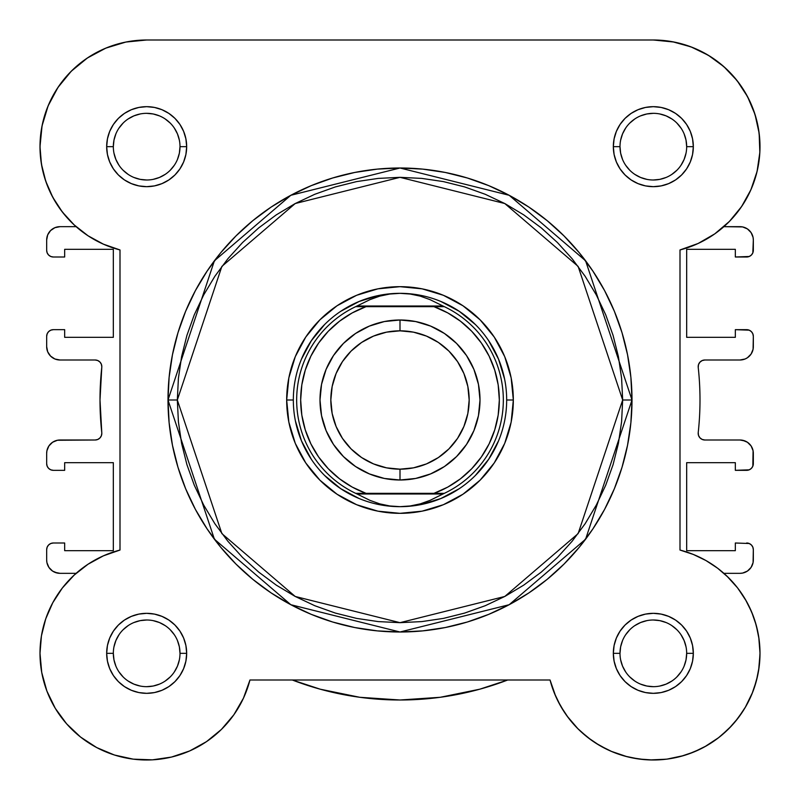 <?xml version="1.0" encoding="UTF-8"?>
<svg xmlns="http://www.w3.org/2000/svg" width="800" height="800" viewBox="0 0 800 800"><rect width="100%" height="100%" fill="white"/><g stroke="black" fill="none" stroke-linecap="round" stroke-linejoin="round"><path stroke-width="1.2" d="M76.11 226.67L72.25 223.08L76.11 226.67L60 226.67L76.11 226.67M55.76 202.48L50.69 193.21L55.77 202.48M42.18 168.11L40.56 157.58L42.18 168.11M55.33 91.56L60.21 84.2L55.33 91.56M67.41 75.28L73.51 69.04L67.41 75.28M82.44 61.5L89.4 56.67L82.44 61.5M100.05 50.73L107.33 47.52L100.05 50.73M120.15 43.35L126.64 41.9L120.15 43.35M672.49 41.73L691.02 46.88L672.49 41.73L653.33 40L674.14 42.05L653.33 40L146.64 40L125.86 42.05L105.85 48.12L87.41 57.98L105.85 48.12M679.85 43.35L692.67 47.52L679.85 43.35M699.95 50.73L710.6 56.67L699.95 50.73M759.96 149.75L759.44 157.58L759.96 149.75M757.82 168.11L755.92 175.87L757.82 168.11M733.09 217.49L727.75 223.08L733.09 217.49M748.84 605.83L753.29 616.1L748.84 605.83M758.77 637.19L760 653.17L758.77 637.19M760 654.17L758.63 670.38L760 654.17M752.66 692.22L745.16 707.6L752.66 692.22M743.34 710.57L735.08 721.86L743.34 710.57M731.71 725.69L721.19 735.63L731.71 725.69M718.91 737.46L704.6 746.87L718.91 737.46M700.6 748.96L688.36 754.08L700.6 748.96M644.65 759.65L631.45 757.73L644.65 759.65M627.2 756.75L611 751.24L627.2 756.75M550.12 680.25L555.69 696.27L550.05 680L554.44 693.31L550.05 680L249.95 680L550.05 680A106.67 106.67 0 0 0 759.62 662.31A106.67 106.67 0 0 0 680 550.05L680 249.95L698.11 243.48L714.77 233.86L729.43 221.41L741.62 206.53L750.93 189.71L757.07 171.48L759.84 152.45L759.15 133.23L755.02 114.44L759.15 133.23M244.31 696.27L242.21 700.75L244.31 696.27M192.01 749.88L189 751.24L192.01 749.88M155.35 759.65L150.37 759.94L155.35 759.65M116.31 755.59L111.64 754.08L116.31 755.59M81.09 737.46L78.81 735.63L81.09 737.46M68.29 725.69L64.92 721.86L68.29 725.69M41.23 637.19L42.07 632.42L41.23 637.19M44.9 621.39L46.71 616.1L44.9 621.39M739.82 209.09L744.23 202.49M749.31 193.21L752.54 185.87M759.84 140.79L758.57 129.29M756.79 120.69L753.42 109.78M750.02 101.61L744.67 91.56M739.79 84.2L732.59 75.28M726.49 69.04L717.56 61.5M49.98 101.61L46.58 109.78M43.21 120.69L41.43 129.29M40.16 140.79L40.04 149.75M44.08 175.87L47.46 185.87M60.18 209.09L66.91 217.49M76.11 573.33L60 573.33L76.11 573.33L73.14 576.05M88.01 564.24L103.42 555.83L88.01 564.24L74.2 575.07L62.34 588.01L52.77 602.73L45.74 618.82L41.44 635.84L40 653.33L41.44 635.84L45.74 618.82L52.77 602.73L61.99 588.46M53.53 601.33L51.16 605.83M40 653.17L40 654.1M41.37 670.38L42.29 675.31M45.87 688.25L47.34 692.22M54.84 707.6L56.65 710.57M95.4 746.87L99.4 748.96M168.55 757.73L172.8 756.75M204.38 743.04L208.61 740.17M219.67 731.11L221.91 728.94M233.04 715.93L235.57 712.28M557.8 700.77L564.43 712.28M566.96 715.93L578.09 728.94M580.34 731.11L591.39 740.17M595.62 743.04L607.99 749.88M649.63 759.94L666.31 759.21M667.06 759.11L683.68 755.59M754.13 688.22L757.71 675.31M757.93 632.42L755.1 621.39M746.47 601.33L738.09 588.57M737.51 587.82L726.86 576.05M95.15 360A6.67 6.67 0 0 1 101.78 367.39A6.67 6.67 0 0 0 101.82 366.67L101.31 364.12L99.86 361.95L97.7 360.51L95.15 360L60 360L95.15 360L97.7 360.51L99.86 361.95L101.31 364.12M100 400L101.78 432.61A6.67 6.67 0 0 1 95.15 440L97.7 439.49L99.86 438.05L101.31 435.88L101.82 433.33A6.67 6.67 0 0 0 101.78 432.61A300 300 0 0 1 101.78 367.39L100 400L101.78 367.39M698.22 432.61A300 300 0 0 0 698.22 367.39A6.67 6.67 0 0 1 704.85 360L740 360A13.33 13.33 0 0 0 753.33 346.67L753.33 336.33A6.67 6.67 0 0 0 746.67 329.67L735.33 329.67L735.33 337.33L686.67 337.33L686.67 249.33L686.67 337.33L735.33 337.33L735.33 329.67L749.22 330.17L751.38 331.62L752.83 333.78L753.33 336.33L753.08 349.27L751.09 354.07L747.41 357.75L745.1 358.99L740 360L704.85 360L702.13 360.58L699.89 362.22L698.5 364.63L698.22 367.39A300 300 0 0 1 698.22 432.61L698.5 435.37L699.89 437.78L702.13 439.42L704.85 440A6.67 6.67 0 0 1 698.22 432.61L698.5 435.37L699.89 437.78M753.33 250.33L753.33 240A13.33 13.33 0 0 0 740 226.67L723.89 226.67L742.6 226.92L747.41 228.91L751.09 232.59L753.08 237.4L753.33 240L752.83 252.88L751.38 255.05L749.22 256.49L735.33 257L746.67 257A6.67 6.67 0 0 0 753.33 250.33L752.83 252.88L751.38 255.05L749.22 256.49M735.33 257L735.33 249.33L686.67 249.33L735.33 249.33L735.33 257M745.1 441.02L740 440L704.85 440L740 440L742.6 440.26L747.41 442.25L751.09 445.93L753.08 450.73L752.83 466.22L751.38 468.38L749.22 469.83L735.33 470.33L746.67 470.33A6.67 6.67 0 0 0 753.33 463.67L752.83 466.22M735.33 470.33L735.33 462.67L686.67 462.67L735.33 462.67L735.33 470.33M686.67 462.67L686.67 550.67L735.33 550.67L735.33 543L735.33 550.67L686.67 550.67L686.67 462.67M752.83 547.12L751.38 544.95L749.22 543.51L735.33 543L749.22 543.51L751.38 544.95L752.83 547.12L753.33 549.67L753.08 562.6L751.09 567.41L747.41 571.09L742.6 573.08L740 573.33L723.89 573.33L740 573.33A13.33 13.33 0 0 0 753.33 560L753.08 562.6M46.67 549.67L46.67 560L46.67 549.67L47.17 547.12L48.62 544.95L50.78 543.51L53.33 543L64.67 543L53.33 543A6.67 6.67 0 0 0 46.67 549.67L47.17 547.12L48.62 544.95M64.67 543L64.67 550.67L113.33 550.67L64.67 550.67L64.67 543M113.33 462.67L113.33 550.67L113.33 462.67L64.67 462.67L64.67 470.33L64.67 462.67L113.33 462.67M64.67 470.33L53.33 470.33L50.78 469.83L48.62 468.38L47.17 466.22L46.67 463.67L46.67 453.33L46.67 463.67A6.67 6.67 0 0 0 53.33 470.33L64.67 470.33M60 440L95.15 440L57.4 440.26L52.59 442.25L48.91 445.93L46.92 450.73L46.67 453.33A13.33 13.33 0 0 1 60 440M46.67 336.33L46.67 346.67L46.67 336.33L47.17 333.78L48.62 331.62L50.78 330.17L53.33 329.67L64.67 329.67L53.33 329.67A6.67 6.67 0 0 0 46.67 336.33L47.17 333.78L48.62 331.62M64.67 329.67L64.67 337.33L113.33 337.33L64.67 337.33L64.67 329.67M113.33 337.33L113.33 249.33L64.67 249.33L64.67 257L64.67 249.33L113.33 249.33L113.33 337.33M64.67 257L53.33 257L50.78 256.49L48.62 255.05L47.17 252.88L46.67 250.33L46.67 240L46.67 250.33A6.67 6.67 0 0 0 53.33 257L64.67 257M479.76 689.2L507.7 680L479.76 689.2L440.24 697.29L400 700L359.76 697.29L320.24 689.2L292.3 680L320.24 689.2M54.9 572.32L60 573.33L57.4 573.08L52.59 571.09L48.91 567.41L46.92 562.6L46.67 560L46.92 562.6M46.67 346.67A13.33 13.33 0 0 0 60 360L54.9 358.99L50.57 356.1L47.68 351.77L46.67 346.67L46.92 349.27M751.38 331.62L752.83 333.78M745.1 358.99L742.6 359.74M704.85 360L702.13 360.58L699.89 362.22L698.5 364.63M702.13 439.42L704.85 440M747.41 442.25L751.09 445.93M752.32 448.23L753.08 450.73M740 440A13.33 13.33 0 0 1 753.33 453.33L753.33 463.67M751.38 468.38L749.22 469.83M746.67 543A6.67 6.67 0 0 1 753.33 549.67L753.33 560M440.24 697.29L400 700L359.76 697.29M50.78 469.83L48.62 468.38L47.17 466.22M101.31 435.88L101.82 433.33M50.57 356.1L48.91 354.07M50.78 256.49L48.62 255.05L47.17 252.88M46.67 240L47.68 234.9L50.57 230.57L54.9 227.68L60 226.67A13.33 13.33 0 0 0 46.67 240M747.41 228.91L751.09 232.59M60 573.33A13.33 13.33 0 0 1 46.67 560M507.7 680A300 300 0 0 1 292.3 680M113.33 146.68L113.33 146.67A33.33 33.33 0 0 0 146.67 180A33.33 33.33 0 0 0 180 146.67A33.33 33.33 0 0 0 146.67 113.33A33.33 33.33 0 0 0 113.33 146.67L106.67 146.67A40 40 0 0 1 146.67 106.67A40 40 0 0 1 186.67 146.67L180 146.67A33.33 33.33 0 0 1 146.67 180A33.33 33.33 0 0 1 113.33 146.67A33.33 33.33 0 0 1 146.67 113.33A33.33 33.33 0 0 1 180 146.67L179.36 153.17L177.46 159.42M686.67 146.68L686.67 146.67A33.33 33.33 0 0 0 653.33 113.33A33.33 33.33 0 0 0 620 146.67L613.33 146.67A40 40 0 0 1 653.33 106.67A40 40 0 0 1 693.33 146.67L686.67 146.67A33.33 33.33 0 0 1 653.33 180A33.33 33.33 0 0 1 620 146.67A33.33 33.33 0 0 1 653.33 113.33A33.33 33.33 0 0 1 686.67 146.67L686.03 140.16L684.13 133.91M686.67 653.32L686.67 653.33A33.33 33.33 0 0 0 653.33 620A33.33 33.33 0 0 0 620 653.33L613.33 653.33A40 40 0 0 1 653.33 613.33A40 40 0 0 1 693.33 653.33L686.67 653.33A33.33 33.33 0 0 1 653.33 686.67A33.33 33.33 0 0 1 620 653.33A33.33 33.33 0 0 1 653.33 620A33.33 33.33 0 0 1 686.67 653.33L686.03 659.84L684.13 666.09M113.33 653.32L113.33 653.33A33.33 33.33 0 0 0 146.67 686.67A33.33 33.33 0 0 0 180 653.33A33.33 33.33 0 0 0 146.67 620A33.33 33.33 0 0 0 113.33 653.33L106.67 653.33A40 40 0 0 1 146.67 613.33A40 40 0 0 1 186.67 653.33L180 653.33A33.33 33.33 0 0 1 146.67 686.67A33.33 33.33 0 0 1 113.33 653.33A33.33 33.33 0 0 1 146.67 620A33.33 33.33 0 0 1 180 653.33L179.36 646.83L177.46 640.58M513.33 400L506.67 400L513.33 400L511.16 422.11L504.71 443.37L494.23 462.96L480.14 480.14L462.96 494.23L443.37 504.71L422.11 511.16L400 513.33L377.89 511.16L356.63 504.71L337.04 494.23L319.86 480.14L305.77 462.96L295.29 443.37L288.84 422.11L286.67 400A113.33 113.33 0 0 1 400 286.67A113.33 113.33 0 0 1 513.33 400A113.33 113.33 0 0 1 400 513.33A113.33 113.33 0 0 1 286.67 400L288.84 377.89L295.29 356.63L305.77 337.04L319.86 319.86L337.04 305.77L356.63 295.29L377.89 288.84L400 286.67L422.11 288.84L443.37 295.29L462.96 305.77L480.14 319.86L494.23 337.04L504.71 356.63L511.16 377.89L513.33 400M293.33 400L286.67 400L293.33 400M168 400L214.4 539.2L290.82 604.71L400 632L509.18 604.71L585.6 539.2L632 400L622.67 400L578.13 533.6L504.78 596.47L400 622.67L295.22 596.47L221.87 533.6L177.33 400L168 400L169.12 377.26L172.46 354.74L177.99 332.65L185.66 311.22L195.39 290.64L207.1 271.11L220.66 252.82L235.95 235.95L252.82 220.66L271.11 207.1L290.64 195.39L311.22 185.66L332.65 177.99L354.74 172.46L377.26 169.12L400 168L422.74 169.12L445.26 172.46L467.35 177.99L488.78 185.66L509.36 195.39L528.89 207.1L547.18 220.66L564.05 235.95L579.34 252.82L592.9 271.11L604.61 290.64L614.34 311.22L622.01 332.65L627.54 354.74L630.88 377.26L632 400A232 232 0 0 1 400 632A232 232 0 0 1 168 400A232 232 0 0 1 400 168A232 232 0 0 1 632 400L630.88 422.74L627.54 445.26L622.01 467.35L614.34 488.78L604.61 509.36L592.9 528.89L579.34 547.18L564.05 564.05L547.18 579.34L528.89 592.9L509.36 604.61L488.78 614.34L467.35 622.01L445.26 627.54L422.74 630.88L400 632L377.26 630.88L354.74 627.54L332.65 622.01L311.22 614.34L290.64 604.61L271.11 592.9L252.82 579.34L235.95 564.05L220.66 547.18L207.1 528.89L195.39 509.36L185.66 488.78L177.99 467.35L172.46 445.26L169.12 422.74L168 400L177.33 400L178.41 421.83L181.61 443.44L186.92 464.64L194.28 485.21L203.63 504.96L214.86 523.71L227.88 541.26L242.55 557.45L258.74 572.12L276.29 585.14L295.04 596.37L314.79 605.72L335.36 613.08L356.56 618.39L378.17 621.59L400 622.67L421.83 621.59L443.44 618.39L464.64 613.08L485.21 605.72L504.96 596.37L523.71 585.14L541.26 572.12L557.45 557.45L572.12 541.26L585.14 523.71L596.37 504.96L605.72 485.21L613.08 464.64L618.39 443.44L621.59 421.83L622.67 400L621.59 378.18L618.39 356.56L613.08 335.36L605.72 314.79L596.37 295.04L585.14 276.29L572.12 258.74L557.45 242.55L541.26 227.88L523.71 214.86L504.96 203.63L485.21 194.28L464.64 186.92L443.44 181.61L421.83 178.41L400 177.33L378.17 178.41L356.56 181.61L335.36 186.92L314.79 194.28L295.04 203.63L276.29 214.86L258.74 227.88L242.55 242.55L227.88 258.74L214.86 276.29L203.63 295.04L194.28 314.79L186.92 335.36L181.61 356.56L178.41 378.18L177.33 400L221.87 266.4L295.22 203.53L400 177.33L504.78 203.53L578.13 266.4L622.67 400L632 400L585.6 260.8L509.18 195.29L400 168L290.82 195.29L214.4 260.8L168 400M57.98 87.41L71.24 71.24L57.98 87.41L48.12 105.85L42.05 125.86L40 146.67A106.67 106.67 0 0 1 146.67 40L653.33 40A106.67 106.67 0 0 1 680 249.95L680 550.05L693.31 554.44L705.93 560.53L717.64 568.23L728.24 577.39L737.55 587.87L745.4 599.47L737.55 587.87M233.86 714.77L221.41 729.43L233.86 714.77L243.48 698.11L249.95 680A106.67 106.67 0 0 1 40 653.33A106.67 106.67 0 0 1 120 550.05L103.42 555.83M71.24 71.24L87.41 57.98L71.24 71.24M691.02 46.88L708.33 55.27L723.85 66.63L708.33 55.27L691.02 46.88M747.58 96.71L755.02 114.44L747.58 96.71L737.07 80.59L723.85 66.63M759.03 638.99L760 652.97L759.13 666.96L756.43 680.71L759.13 666.96L760 652.97L759.03 638.99L756.24 625.26L751.67 612.01L745.4 599.47M737.99 718.22L728.76 728.76L718.22 737.99L706.56 745.77L693.98 751.95L680.71 756.43L666.95 759.13L652.97 760L638.99 759.03L652.97 760L666.95 759.13L680.71 756.43L693.98 751.95L706.56 745.77L718.22 737.99L728.76 728.76L737.99 718.22L745.77 706.56L751.95 693.98L756.43 680.71M568.23 717.64L560.53 705.93L554.44 693.31L560.53 705.93L568.23 717.64L577.39 728.24L587.87 737.55L599.47 745.4L612.01 751.67L625.26 756.24L638.99 759.03M221.41 729.43L206.53 741.62L189.71 750.93L206.53 741.62L221.41 729.43M171.48 757.07L152.45 759.84L133.23 759.15L114.44 755.02L133.23 759.15L152.45 759.84L171.48 757.07L189.71 750.93M96.71 747.58L80.59 737.07L96.71 747.58L114.44 755.02M66.63 723.85L55.27 708.33L46.88 691.02L55.27 708.33L66.63 723.85L80.59 737.07M103.42 244.17L88.01 235.76L103.42 244.17L120 249.95L120 550.05L120 249.95A106.67 106.67 0 0 1 40 146.67L41.44 164.16L45.74 181.18L52.77 197.27L45.74 181.18M62.34 211.99L52.77 197.27L62.34 211.99L74.2 224.93L88.01 235.76M40 653.33L41.73 672.49L46.88 691.02M180 653.33L186.67 653.33A40 40 0 0 1 146.67 693.33A40 40 0 0 1 106.67 653.33L107.44 645.53L109.71 638.03L113.41 631.11L118.38 625.05L124.44 620.07L131.36 616.38L138.86 614.1L146.67 613.33L154.47 614.1L161.97 616.38L168.89 620.07L174.95 625.05L179.93 631.11L183.62 638.03L185.9 645.53L186.67 653.33L185.9 661.14L183.62 668.64L179.93 675.56L174.95 681.62L168.89 686.59L161.97 690.29L154.47 692.57L146.67 693.33L138.86 692.57L131.36 690.29L124.44 686.59L118.38 681.62L113.41 675.56L109.71 668.64L107.44 661.14L106.67 653.33L113.33 653.33L113.97 659.84L115.87 666.09M620 653.34L620 653.33A33.33 33.33 0 0 0 653.33 686.67A33.33 33.33 0 0 0 686.67 653.33L693.33 653.33A40 40 0 0 1 653.33 693.33A40 40 0 0 1 613.33 653.33L614.1 645.53L616.38 638.03L620.07 631.11L625.05 625.05L631.11 620.07L638.03 616.38L645.53 614.1L653.33 613.33L661.14 614.1L668.64 616.38L675.56 620.07L681.62 625.05L686.59 631.11L690.29 638.03L692.56 645.53L693.33 653.33L692.56 661.14L690.29 668.64L686.59 675.56L681.62 681.62L675.56 686.59L668.64 690.29L661.14 692.57L653.33 693.33L645.53 692.57L638.03 690.29L631.11 686.59L625.05 681.62L620.07 675.56L616.38 668.64L614.1 661.14L613.33 653.33L620 653.33L620.64 646.83L622.54 640.58M620 146.66L620 146.67A33.33 33.33 0 0 0 653.33 180A33.33 33.33 0 0 0 686.67 146.67L693.33 146.67A40 40 0 0 1 653.33 186.67A40 40 0 0 1 613.33 146.67L614.1 138.86L616.38 131.36L620.07 124.44L625.05 118.38L631.11 113.41L638.03 109.71L645.53 107.44L653.33 106.67L661.14 107.44L668.64 109.71L675.56 113.41L681.62 118.38L686.59 124.44L690.29 131.36L692.56 138.86L693.33 146.67L692.56 154.47L690.29 161.97L686.59 168.89L681.62 174.95L675.56 179.93L668.64 183.62L661.14 185.9L653.33 186.67L645.53 185.9L638.03 183.62L631.11 179.93L625.05 174.95L620.07 168.89L616.38 161.97L614.1 154.47L613.33 146.67L620 146.67L620.64 153.17L622.54 159.42M180 146.67L186.67 146.67A40 40 0 0 1 146.67 186.67A40 40 0 0 1 106.67 146.67L107.44 138.86L109.71 131.36L113.41 124.44L118.38 118.38L124.44 113.41L131.36 109.71L138.86 107.44L146.67 106.67L154.47 107.44L161.97 109.71L168.89 113.41L174.95 118.38L179.93 124.44L183.62 131.36L185.9 138.86L186.67 146.67L185.9 154.47L183.62 161.97L179.93 168.89L174.95 174.95L168.89 179.93L161.97 183.62L154.47 185.9L146.67 186.67L138.86 185.9L131.36 183.62L124.44 179.93L118.38 174.95L113.41 168.89L109.71 161.97L107.44 154.47L106.67 146.67L113.33 146.67L113.97 140.16L115.87 133.91M301.45 440.82L295.38 420.81L301.45 440.82L311.31 459.26M340.74 488.69L324.58 475.43L340.74 488.69L359.18 498.55M440.82 498.55L420.81 504.62L440.82 498.55L459.26 488.69M488.69 459.26L475.42 475.43L488.69 459.26L498.55 440.82M498.55 359.18L504.62 379.19L498.55 359.18L488.69 340.74M459.26 311.31L475.42 324.58L459.26 311.31L440.82 301.45M359.18 301.45L379.19 295.38L359.18 301.45L340.74 311.31M311.31 340.74L324.58 324.58L311.31 340.74L301.45 359.18M118.94 671.84L123.1 676.9M128.14 681.04L133.91 684.13L140.16 686.03M146.66 686.67L153.17 686.03L159.42 684.13M165.18 681.06L170.24 676.9M174.38 671.86L177.46 666.09L179.36 659.84M174.39 634.82L170.24 629.76M165.19 625.62L159.42 622.54L153.17 620.64M146.68 620L140.16 620.64L133.91 622.54M128.16 625.61L123.1 629.76M118.96 634.81L115.87 640.58L113.97 646.83M118.94 128.16L123.1 123.1M128.14 118.96L133.91 115.87L140.16 113.97M146.66 113.33L153.17 113.97L159.42 115.87M165.18 118.95L170.24 123.1M174.38 128.14L177.46 133.91L179.36 140.16M174.39 165.18L170.24 170.24M165.19 174.38L159.42 177.46L153.17 179.36M146.68 180L140.16 179.36L133.91 177.46M128.16 174.39L123.1 170.24M118.96 165.2L115.87 159.42L113.97 153.17M625.61 634.82L629.76 629.76M634.81 625.62L640.58 622.54L646.83 620.64M653.32 620L659.84 620.64L666.09 622.54M671.84 625.61L676.9 629.76M681.04 634.81L684.13 640.58L686.03 646.83M681.06 671.84L676.9 676.9M671.86 681.04L666.09 684.13L659.84 686.03M653.34 686.67L646.83 686.03L640.58 684.13M634.82 681.06L629.76 676.9M625.62 671.86L622.54 666.09L620.64 659.84M625.61 165.18L629.76 170.24M634.81 174.38L640.58 177.46L646.83 179.36M653.32 180L659.84 179.36L666.09 177.46M671.84 174.39L676.9 170.24M681.04 165.2L684.13 159.42L686.03 153.17M681.06 128.16L676.9 123.1M671.86 118.96L666.09 115.87L659.84 113.97M653.34 113.33L646.83 113.97L640.58 115.87M634.82 118.95L629.76 123.1M625.62 128.14L622.54 133.91L620.64 140.16M400 480A80 80 0 0 1 320 400A80 80 0 0 1 400 320A80 80 0 0 0 320 400A80 80 0 0 0 400 480L400 469.17A69.17 69.17 0 0 1 330.83 400A69.17 69.17 0 0 1 400 330.83L400 320L384.39 321.54L369.39 326.09L355.55 333.48L343.43 343.43L333.48 355.55L326.09 369.39L321.54 384.39L320 400L321.54 415.61L326.09 430.61L333.48 444.45L343.43 456.57L355.55 466.52L369.39 473.91L384.39 478.46L400 480L415.61 478.46L430.61 473.91L444.45 466.52L456.57 456.57L466.52 444.45L473.91 430.61L478.46 415.61L480 400L478.46 384.39L473.91 369.39L466.52 355.55L456.57 343.43L444.45 333.48L430.61 326.09L415.61 321.54L400 320L400 330.83L413.5 332.16L426.47 336.09L438.43 342.48L448.91 351.09L457.52 361.57L463.91 373.53L467.84 386.51L469.17 400L467.84 413.5L463.91 426.47L457.52 438.43L448.91 448.91L438.43 457.52L426.47 463.91L413.5 467.84L400 469.17L386.5 467.84L373.53 463.91L361.57 457.52L351.09 448.91L342.48 438.43L336.09 426.47L332.16 413.5L330.83 400L332.16 386.51L336.09 373.53L342.48 361.57L351.09 351.09L361.57 342.48L373.53 336.09L386.5 332.16L400 330.83A69.17 69.17 0 0 1 469.17 400A69.17 69.17 0 0 1 400 469.17L400 480A80 80 0 0 0 480 400A80 80 0 0 0 400 320A80 80 0 0 1 480 400A80 80 0 0 1 400 480M400 506.67A106.67 106.67 0 0 1 293.33 400A106.67 106.67 0 0 1 400 293.33L410.23 294.04L420.28 296.14L429.98 299.61L444.35 306.67L434 306.67L447.8 312.92L460.49 321.21L471.77 331.32L481.38 343.04L489.09 356.08L494.74 370.14L498.18 384.89L499.33 400L498.18 415.11L494.74 429.86L489.09 443.93L481.38 456.96L471.77 468.68L460.49 478.79L447.8 487.08L434 493.33L366 493.33L352.2 487.08L339.51 478.79L328.23 468.68L318.62 456.96L310.91 443.93L305.26 429.86L301.82 415.11L300.67 400L301.82 384.89L305.26 370.14L310.91 356.08L318.62 343.04L328.23 331.32L339.51 321.21L352.2 312.92L366 306.67L434 306.67L355.65 306.67L357.08 306L442.92 306L357.08 306L370.02 299.61L379.72 296.14L389.77 294.04L400 293.33A106.67 106.67 0 0 0 293.33 400A106.67 106.67 0 0 0 400 506.67L410.23 505.96L420.28 503.86L429.98 500.39L442.92 494L357.08 494L370.02 500.39L379.72 503.86L389.77 505.96L400 506.67L389.77 505.96L379.72 503.86L370.02 500.39L357.08 494L442.92 494L444.35 493.33L355.65 493.33L357.08 494L355.65 493.33A103.33 103.33 0 0 1 355.65 306.67L370.02 299.61L379.72 296.14L389.77 294.04L400 293.33L410.23 294.04L420.28 296.14L429.98 299.61L444.35 306.67A103.33 103.33 0 0 1 444.35 493.33L429.98 500.39L420.28 503.86L410.23 505.96L400 506.67A106.67 106.67 0 0 0 506.67 400A106.67 106.67 0 0 0 400 293.33A106.67 106.67 0 0 1 506.67 400A106.67 106.67 0 0 1 400 506.67M355.65 306.67A103.33 103.33 0 0 0 355.65 493.33L366 493.33A99.33 99.33 0 0 1 366 306.67L359.3 306.67M444.35 493.33A103.33 103.33 0 0 0 444.35 306.67L434 306.67A99.33 99.33 0 0 1 434 493.33L440.7 493.33M356.21 306.67L360.14 306.67M443.79 493.33L439.86 493.33"/></g></svg>
